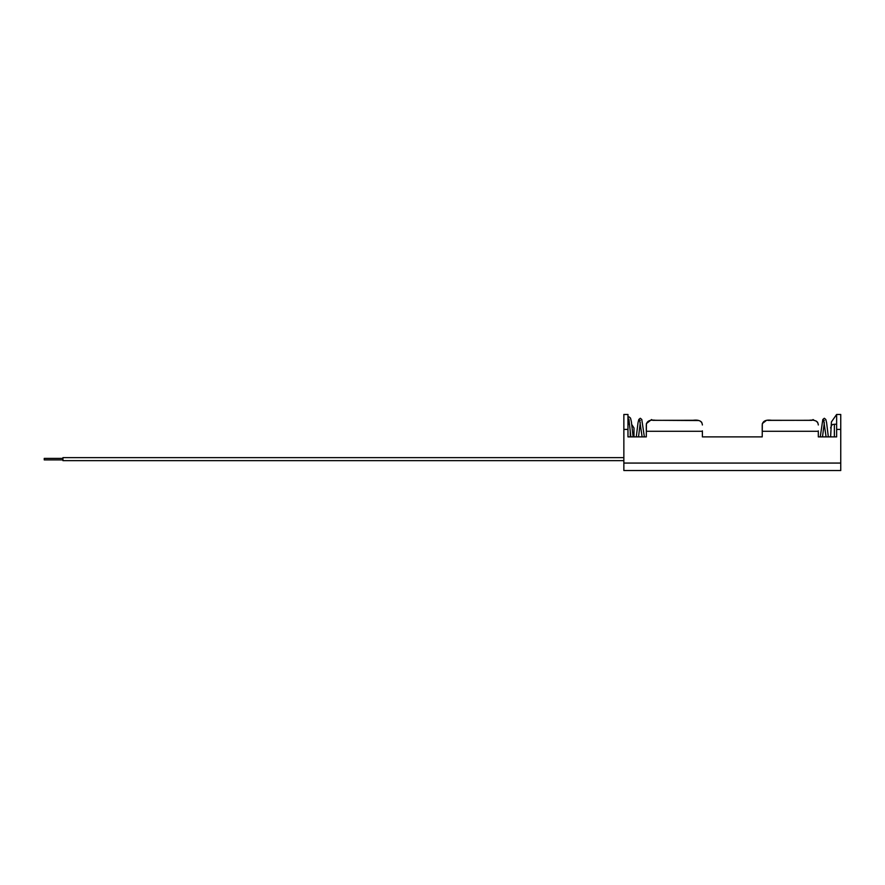 <?xml version="1.0" encoding="UTF-8"?>
<svg xmlns="http://www.w3.org/2000/svg" width="885" height="885" viewBox="0 0 885 885"><rect width="100%" height="100%" fill="white"/><g stroke="black" fill="none" stroke-linecap="round" stroke-linejoin="round"><path stroke-width="1.33" d="M623.859 460.654L62.946 460.654L62.946 457.622L623.859 457.622M62.946 459.901L44.25 459.901L44.25 458.386L62.946 458.386M836.635 414.457L840.75 414.457L840.75 429.413L836.635 429.413L836.635 414.457L831.402 421.935L830.617 436.891L828.338 436.891L826.579 422.565L825.793 419.457L824.3 418.262L822.818 419.49L820.251 436.891L818.315 436.891L818.315 430.862M623.859 470.543L623.859 463.065L840.75 463.065L840.75 470.543L623.859 470.543M623.859 429.413L623.859 414.457L627.974 414.457L627.974 429.413L623.859 429.413L623.859 463.065M824.322 422.587L822.497 436.891L826.092 436.891L823.681 420.209L824.333 420.486M762.217 436.891L702.391 436.891L762.217 436.891L762.328 423.716M633.992 436.891L633.992 435.84L633.992 436.891L636.282 436.891L638.041 422.565L638.826 419.457L640.309 418.262L641.791 419.49L644.357 436.891L646.304 436.891L646.404 423.716M640.297 422.587L638.528 436.891L642.112 436.891L639.656 420.22L640.286 420.486M840.75 429.413L840.75 463.065M836.635 429.413L836.635 436.891L818.315 436.891M627.974 429.413L627.974 436.891L646.304 436.891M646.304 430.862L646.304 424.977C646.681 421.116 649.8 419.556 655.652 420.298L698.353 420.541M702.391 436.891L702.391 430.862M762.217 430.862L762.217 424.977C762.605 421.116 765.713 419.556 771.565 420.298L811.833 420.342L813.083 419.578L814.499 420.585M700.378 421.127L701.772 422.344M646.437 423.539L651.526 419.578L652.787 420.342L693.043 420.298C698.896 419.556 702.015 421.127 702.391 424.977M816.302 421.127L817.696 422.344M762.361 423.539L766.244 420.541M767.903 420.375L808.967 420.298C814.819 419.556 817.939 421.127 818.315 424.977M836.635 435.84L836.635 436.891M633.129 436.891L631.381 421.702L630.529 418.118L629.147 416.946A1.117 1.117 -0 0 0 628.461 418.97M627.974 435.84L627.974 436.891M633.992 429.955L633.992 435.84L633.992 427.986L631.79 424.579L633.992 427.986M818.315 431.283L762.217 431.283M702.391 431.283L646.304 431.283M836.635 424.247L834.356 424.247L834.356 436.891M630.253 430.785L630.253 436.891M834.101 418.085L834.677 417.244M834.356 424.247C833.261 424.966 832.409 422.864 830.617 427.986M628.892 419.158L630.883 436.891M627.974 424.247L629.489 424.247"/></g></svg>
